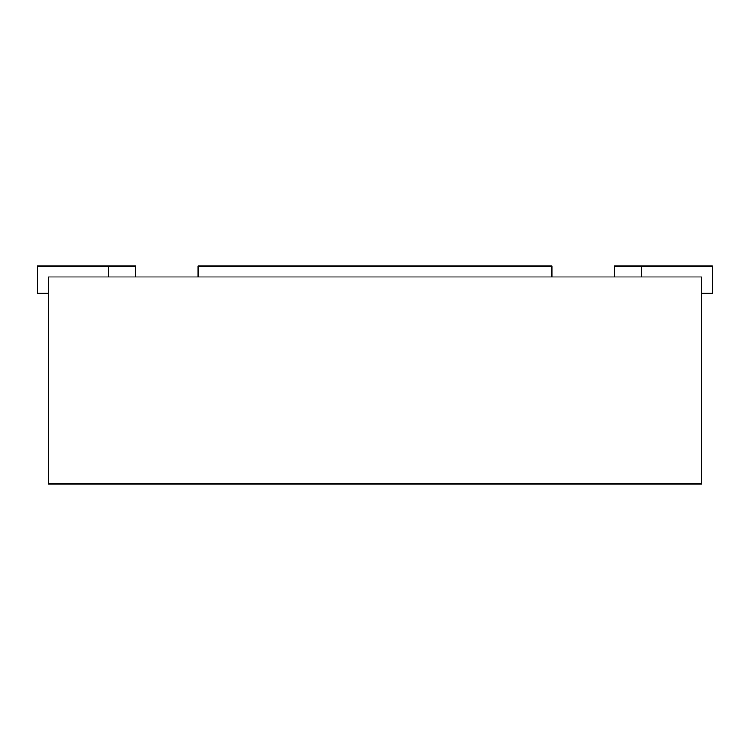 <?xml version="1.0" encoding="UTF-8"?>
<svg xmlns="http://www.w3.org/2000/svg" width="750" height="750" viewBox="0 0 750 750"><rect width="100%" height="100%" fill="white"/><g stroke="black" fill="none" stroke-linecap="round" stroke-linejoin="round"><path stroke-width="1.12" d="M48.384 277.013L48.384 483.872L701.616 483.872L701.616 277.013L48.384 277.013M551.916 277.013L551.916 266.128L198.084 266.128L198.084 277.013M135.488 277.013L135.488 266.128L108.263 266.128L108.263 277.013M108.263 266.128L37.5 266.128L37.5 293.344L48.384 293.344M701.616 293.344L712.5 293.344L712.5 266.128L614.513 266.128L614.513 277.013M641.737 266.128L641.737 277.013"/></g></svg>
